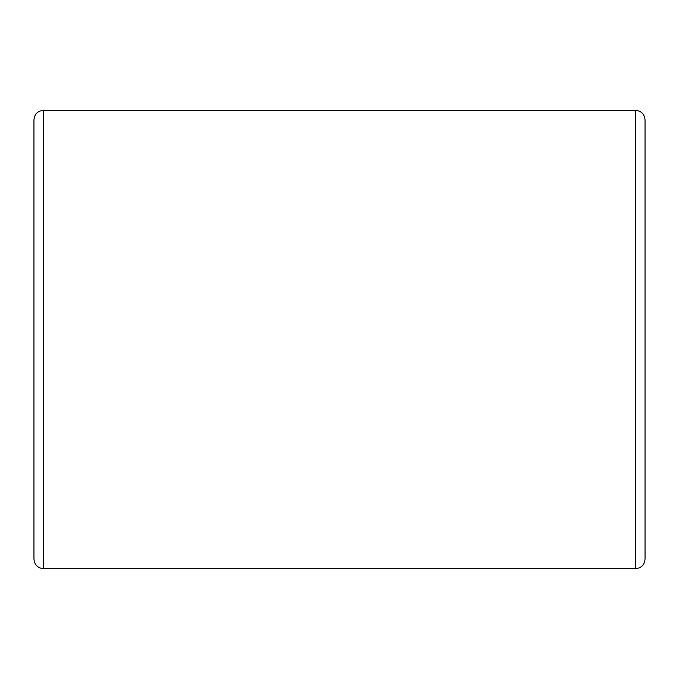 <?xml version="1.0" encoding="UTF-8"?>
<svg xmlns="http://www.w3.org/2000/svg" width="679" height="679" viewBox="0 0 679 679"><rect width="100%" height="100%" fill="white"/><g stroke="black" fill="none" stroke-linecap="round" stroke-linejoin="round"><path stroke-width="1.02" d="M33.95 177.177L33.95 501.823M33.95 119.886L33.95 559.114C34.57 564.97 37.752 568.153 43.498 568.663L43.498 110.338C37.701 110.906 34.519 114.089 33.95 119.886M43.498 110.338L635.502 110.338C641.299 110.906 644.481 114.089 645.05 119.886L645.05 501.823M645.05 119.886L645.05 559.114C644.43 564.97 641.248 568.153 635.502 568.663L43.498 568.663M635.502 110.338L635.502 568.663"/></g></svg>
